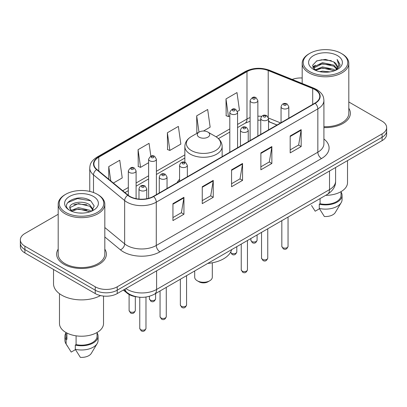 <?xml version="1.0" encoding="UTF-8"?>
<svg xmlns="http://www.w3.org/2000/svg" width="407" height="407" viewBox="0 0 407 407"><rect width="100%" height="100%" fill="white"/><g stroke="black" fill="none" stroke-linecap="round" stroke-linejoin="round"><path stroke-width="0.61" d="M179.573 179.294A27.457 15.853 0 0 0 177.116 182.677M276.984 125.02L268.996 121.79A20.726 11.966 0 0 0 268.528 121.607M136.859 296.866A15.542 8.974 180 0 1 127.213 293.218L123.352 290.033M58.191 214.286L24.903 233.501A15.542 8.974 0 0 0 20.35 239.85L20.35 246.617A15.542 8.974 0 0 0 24.903 252.961L95.243 293.574A15.542 8.974 0 0 0 117.226 293.574L382.097 140.649A15.542 8.974 0 0 0 386.65 134.305L386.65 130.917A15.542 8.974 0 0 1 382.097 137.266A15.542 8.974 0 0 0 386.65 130.917L386.65 127.533A15.542 8.974 0 0 0 382.097 121.189L348.809 101.974M20.35 239.85A15.542 8.974 0 0 0 24.903 246.194L95.243 286.803A15.542 8.974 0 0 0 117.226 286.803L117.226 290.186L382.097 137.266L117.226 290.186A15.542 8.974 0 0 1 95.243 290.186A15.542 8.974 0 0 0 117.226 290.186L117.226 293.574M24.903 246.194L24.903 249.577L95.243 290.186L24.903 249.577A15.542 8.974 0 0 1 20.35 243.233A15.542 8.974 0 0 0 24.903 249.577L24.903 252.961M58.191 249.13A24.868 14.357 0 0 0 56.634 254.126A24.868 14.357 0 0 0 63.919 264.275A24.868 14.357 0 0 0 91.02 267.389A24.868 14.357 0 0 0 106.375 254.126A24.868 14.357 0 0 0 104.818 249.13A24.868 14.357 0 0 1 106.375 254.126A24.868 14.357 0 0 1 91.02 267.389A24.868 14.357 0 0 1 63.919 264.275A24.868 14.357 0 0 1 56.634 254.126A24.868 14.357 0 0 1 58.191 249.13M314.906 89.591A16.58 9.57 180 0 1 319.765 96.357A16.58 9.57 180 0 1 314.906 103.124L153.347 196.403A16.58 9.57 180 0 1 128.042 195.126L96.902 169.449A16.58 9.57 180 0 1 93.9 163.955A16.58 9.57 180 0 1 98.759 157.188L246.988 71.612A16.58 9.57 180 0 1 268.218 70.538L312.693 88.517A16.58 9.57 180 0 1 314.906 89.591M315.201 89.418A16.992 9.814 0 0 0 312.932 88.319L268.457 70.34A16.992 9.814 0 0 0 246.693 71.439L98.463 157.021A16.992 9.814 0 0 0 96.561 169.587L127.701 195.263A16.992 9.814 0 0 0 153.637 196.571L315.201 103.297A16.992 9.814 0 0 0 315.201 89.418M172.944 203.658L172.944 220.579L183.939 214.235L183.939 197.314L172.944 203.658M172.944 217.577L181.41 212.688L183.893 197.873A4.146 2.391 -120 0 0 183.939 197.314M181.339 212.734L183.939 214.235M202.254 186.737L202.254 203.658L213.243 197.314L213.243 180.393L202.254 186.737M202.254 200.656L210.719 195.767L213.202 180.952A4.146 2.391 -120 0 0 213.243 180.393M210.643 195.813L213.243 197.314M290.181 135.974L290.181 152.895L301.17 146.551L301.17 129.63L290.181 135.974M290.181 149.893L298.646 145.004L301.124 130.189A4.146 2.391 -120 0 0 301.17 129.63M298.57 145.05L301.17 146.551M260.872 152.895L260.872 169.816L271.861 163.472L271.861 146.551L260.872 152.895M260.872 166.814L269.337 161.925L271.815 147.11A4.146 2.391 -120 0 0 271.861 146.551M269.261 161.971L271.861 163.472M231.563 169.816L231.563 186.737L242.552 180.393L242.552 163.472L231.563 169.816M231.563 183.735L240.028 178.846L242.511 164.031A4.146 2.391 -120 0 0 242.552 163.472M239.952 178.892L242.552 180.393M323.911 127.584A24.868 14.357 0 0 0 350.366 113.258A24.868 14.357 0 0 0 348.809 108.262A24.868 14.357 0 0 1 350.366 113.258A24.868 14.357 0 0 1 323.911 127.584M117.226 286.803L382.097 133.883A15.542 8.974 0 0 0 386.65 127.533M302.182 77.986A15.542 8.974 0 0 0 292.206 79.436M113.39 183.043L122.232 177.935L119.75 160.256L108.761 166.6L108.761 179.228M203.475 131.029L210.16 127.172L207.677 109.493L196.688 115.837L196.861 132.657M237.434 111.421L239.464 110.251L236.986 92.572L225.992 98.916L226.17 115.736M150.86 156.156L149.059 143.335L138.07 149.679L138.248 166.499M167.379 132.758L169.856 150.437L180.85 144.093L178.368 126.414L167.379 132.758L167.557 149.578M169.856 150.437L167.379 149.511M197.619 132.941L196.688 132.59M196.688 115.837L198.977 132.158M225.992 98.916L228.475 116.595L229.802 115.832M228.475 116.595L225.992 115.669M138.07 149.679L140.552 167.358L148.616 162.703M140.552 167.358L138.07 166.432M108.761 166.6L110.765 180.881M309.742 71.591A22.278 12.861 0 0 0 341.249 71.591A22.278 12.861 0 0 0 341.249 53.398L341.982 53.821A23.316 13.462 0 0 1 348.809 63.339A23.316 13.462 0 0 1 334.417 75.778A23.316 13.462 0 0 1 309.01 72.858A23.316 13.462 0 0 1 302.182 63.339A23.316 13.462 0 0 1 309.01 53.821L309.742 53.398A22.278 12.861 0 0 0 309.742 71.591M323.911 126.689A23.316 13.462 0 0 0 348.809 113.258L348.809 63.339M325.666 195.345A22.019 12.714 0 0 0 347.517 182.636L347.517 160.612M319.607 71.637L322.466 71.123L330.082 71.881M322.954 72.136L326.684 72.222M314.84 70.019L322.466 66.89L333.776 69.348L335.21 70.472M315.567 70.386L322.466 67.949L334.345 70.803M313.894 69.144L314.184 66.738L322.466 62.663L333.776 65.115L336.803 68.488M313.828 68.844L314.184 67.796L322.466 63.716L333.776 66.173L336.533 68.987M335.271 70.447A11.711 6.761 0 0 0 337.21 66.723A11.711 6.761 0 0 0 333.776 61.94L337.2 66.977M337.444 55.596A16.896 9.753 0 0 0 313.553 55.596A16.896 9.753 0 0 0 313.553 69.388A16.896 9.753 0 0 0 337.444 69.388A16.896 9.753 0 0 0 337.444 55.596M333.776 61.94L325.432 59.381L316.783 60.867L312.612 65.298L314.982 70.126M336.416 69.938L339.901 65.481L340.013 64.433L337.108 59.407L338.802 65.034L335.46 70.37M311.508 205.494L315.196 211.213L319.47 208.745M320.085 198.57L320.085 203.739A15.542 8.974 0 0 0 341.041 195.324L341.041 191.641M341.982 53.821L341.249 53.398A22.278 12.861 0 0 0 309.742 53.398M320.085 203.739L319.281 204.202L319.281 208.43L324.354 216.499A10.363 5.983 0 0 0 335.292 212.505L341.168 202.681A16.58 9.57 0 0 0 342.073 199.557L342.073 195.324A16.58 9.57 0 0 0 341.041 191.997M319.281 208.43A16.58 9.57 0 0 0 341.168 202.681M319.281 204.202A16.58 9.57 0 0 0 342.073 195.324M337.108 59.407L340.008 64.637M316.31 61.096L321.739 59.773L331.288 60.643M312.825 67.465L314.489 66.229M318.238 64.672L321.739 64.006L330.937 64.769M318.238 68.9L321.739 68.234L330.937 69.002M312.693 67.063L315.471 65.171M314.631 69.846L315.471 69.404M194.694 270.965L194.694 277.182A8.806 5.088 0 0 0 197.273 280.779L199.104 281.832A6.217 3.592 0 0 0 207.896 281.832L209.727 280.779A8.806 5.088 0 0 0 212.306 277.182L212.306 262.79M199.104 281.832L197.273 280.779A8.806 5.088 0 0 0 209.727 280.779M199.104 137.159A6.217 3.592 0 0 0 207.896 137.159A6.217 3.592 0 0 0 207.896 132.082L215.613 136.538A17.135 9.89 0 0 0 215.613 136.538A17.135 9.89 0 0 1 215.613 150.529A17.135 9.89 0 0 1 191.387 150.529A17.135 9.89 0 0 1 191.382 136.538C187.164 139.046 184.987 142.374 184.849 146.525A18.651 10.77 0 0 0 190.313 154.141A18.651 10.77 0 0 0 210.638 156.471A18.651 10.77 0 0 0 222.151 146.525C222.013 142.374 219.836 139.046 215.618 136.538L207.896 132.082A6.217 3.592 0 0 0 199.104 132.082A6.217 3.592 0 0 0 199.104 137.159M207.774 263.41A28.495 16.453 0 0 0 231.675 249.613M65.751 212.454A22.278 12.861 0 0 0 97.258 212.454A22.278 12.861 0 0 0 97.258 194.266L97.99 194.688A23.316 13.462 0 0 1 104.818 204.207A23.316 13.462 0 0 1 90.425 216.641A23.316 13.462 0 0 1 65.018 213.726A23.316 13.462 0 0 1 58.191 204.207A23.316 13.462 0 0 1 65.018 194.688L65.751 194.266A22.278 12.861 0 0 0 65.751 212.454M58.191 204.207L58.191 254.126A23.316 13.462 0 0 0 65.018 263.644A23.316 13.462 0 0 0 90.425 266.56A23.316 13.462 0 0 0 104.818 254.126L104.818 204.207M53.526 269.49L53.526 283.735A27.976 16.153 0 0 0 61.722 295.156A27.976 16.153 0 0 0 100.539 295.579M59.483 293.701L59.483 323.504A22.019 12.714 0 0 0 65.934 332.494A22.019 12.714 0 0 0 89.932 335.246A22.019 12.714 0 0 0 103.526 323.504L103.526 296.062M78.673 212.978L82.621 213.095M70.93 210.5L78.475 207.621L89.784 210.266L91.158 211.365M71.622 211.223L78.475 208.964L90.033 211.782M69.79 207.662L71.729 211.314M69.816 208.023C68.554 202.808 82.845 199.71 89.784 204.894L93.152 209.544M69.867 208.348L70.192 207.478L78.475 203.592L89.784 206.237L92.888 209.89M91.555 211.202L94.2 206.003L90.853 200.961C79.004 192.44 57.936 203.668 70.101 210.551L70.162 210.587M93.447 196.464A16.896 9.753 0 0 0 69.556 196.464A16.896 9.753 0 0 0 69.556 210.256A16.896 9.753 0 0 0 93.447 210.256A16.896 9.753 0 0 0 93.447 196.464M65.959 332.509L65.959 336.192A15.542 8.974 0 0 0 66.931 339.316L66.931 333.033M65.959 332.86A16.58 9.57 0 0 0 64.927 336.192L64.927 340.425A16.58 9.57 0 0 0 65.832 343.549A16.58 9.57 0 0 0 66.132 344.012L71.205 352.08L75.478 349.613M66.132 344.012L66.132 339.779L66.931 339.316M64.927 336.192A16.58 9.57 0 0 0 66.132 339.779M71.454 211.325L69.841 208.216M76.094 335.826L76.094 344.607A15.542 8.974 0 0 0 97.049 336.192L97.049 332.509M97.99 194.688L97.258 194.266A22.278 12.861 0 0 0 65.751 194.266M76.094 344.607L75.29 345.07L75.29 349.298L80.362 357.366A10.363 5.983 0 0 0 91.3 353.373L97.176 343.549A16.58 9.57 0 0 0 98.082 340.425L98.082 336.192A16.58 9.57 0 0 0 97.049 332.86M75.29 349.298A16.58 9.57 0 0 0 97.176 343.549M75.29 345.07A16.58 9.57 0 0 0 98.082 336.192M67.633 202.655L77.549 198.585L90.624 200.804M73.83 204.629L77.549 203.958L86.884 204.757M73.83 210.002L77.549 209.33L86.884 210.129M127.213 292.689L127.213 293.218M125.905 288.558A20.726 11.966 0 0 0 127.299 289.448A20.726 11.966 0 0 0 156.609 289.448L329.528 189.616A20.726 11.966 0 0 0 335.597 181.156C335.75 186.294 333.007 190.7 327.381 194.358L154.462 294.19A10.363 5.983 60 0 0 156.609 289.448L156.609 270.833M329.528 171.001L329.528 189.616A10.363 5.983 60 0 1 327.381 194.358M125.066 289.046A10.363 6.929 129.5 0 0 126.872 292.414L123.723 289.82M382.097 140.649L382.097 133.883M95.243 293.574L95.243 286.803M323.911 138.996A25.906 14.957 180 0 1 321.505 158.542L159.941 251.821A5.179 2.991 60 0 1 156.278 245.472L317.842 152.198A20.726 11.966 0 0 0 323.911 143.737L323.911 100.417A20.726 11.966 180 0 1 317.842 108.878A5.179 2.991 -120 0 0 315.201 103.297M159.941 251.821A25.906 14.957 180 0 1 123.306 251.821A25.906 14.957 180 0 1 120.401 249.822L104.818 236.971M127.701 195.263A5.179 3.465 129.5 0 0 124.649 200.559L124.649 243.874A20.726 11.966 0 0 0 126.969 245.472A20.726 11.966 0 0 0 156.278 245.472L156.278 202.157A20.726 11.966 180 0 1 124.649 200.559L93.503 174.883A20.726 11.966 180 0 1 89.759 168.02L89.759 191.412M323.911 100.417C323.575 96.856 323.244 93.895 316.768 89.586L314.041 88.263A5.179 2.427 112 0 0 312.932 88.319M314.041 88.263L269.566 70.284C260.984 67.247 252.839 67.689 245.131 71.607A5.179 2.991 60 0 1 246.693 71.439M98.463 157.021A5.179 2.991 -120 0 0 96.902 157.188C90.619 161.304 90.044 164.408 89.759 168.02M96.561 169.587A5.179 3.465 129.5 0 0 93.503 174.883L93.503 192.526M269.566 70.284A5.179 2.427 112 0 0 268.457 70.34M153.637 196.571A5.179 2.991 60 0 1 156.278 202.157L317.842 108.878L317.842 152.198A5.179 2.991 60 0 0 321.505 158.542M104.818 227.528L124.649 243.874A5.179 3.465 -50.5 0 1 120.401 249.822M98.759 157.188L98.759 170.981M312.693 88.517L312.693 104.406M268.218 70.538L268.218 117.145M280.611 122.924L268.498 118.03M261.635 116.336A16.58 9.57 0 0 0 257.87 116.199M250.096 117.577A16.58 9.57 0 0 0 246.988 118.992L237.571 124.425M246.988 71.612L246.988 118.992A9.325 5.383 60 0 1 245.055 123.26L237.571 127.579M229.802 128.912L216.097 136.823M184.849 154.863L156.39 171.296M148.616 175.783L136.096 183.013M128.322 187.5L122.721 190.735M277.06 124.974L270.075 122.151A9.325 4.365 -68 0 1 268.528 120.218M231.563 170.35L242.511 164.031M260.872 153.429L271.815 147.11M290.181 136.508L301.124 130.189M202.254 187.271L213.202 180.952M172.944 204.192L183.893 197.873M288.049 246.362C287.027 249.16 285.434 249.979 283.277 248.819L281.832 246.362A3.108 1.796 0 0 0 282.743 247.634A3.108 1.796 0 0 0 286.131 248.021A3.108 1.796 0 0 0 288.049 246.362L288.049 217.063M282.193 108.348A3.887 2.244 180 0 1 281.054 106.761C282.046 103.576 284.081 102.65 287.154 103.994L288.828 106.761A3.887 2.244 180 0 1 286.426 108.837A3.887 2.244 180 0 1 282.193 108.348M285.856 104.121A1.297 0.748 0 0 0 284.025 104.121A1.297 0.748 0 0 0 284.025 105.179A1.297 0.748 0 0 0 285.856 105.179A1.297 0.748 0 0 0 285.856 104.121M267.755 258.084C266.727 260.877 265.14 261.696 262.983 260.536L261.538 258.084A3.108 1.796 0 0 0 262.449 259.351A3.108 1.796 0 0 0 265.832 259.742A3.108 1.796 0 0 0 267.755 258.084L267.755 228.785M261.894 120.07A3.887 2.244 180 0 1 260.76 118.483C261.752 115.293 263.782 114.367 266.855 115.71L268.528 118.483A3.887 2.244 180 0 1 266.132 120.553A3.887 2.244 180 0 1 261.894 120.07M265.562 115.837A1.297 0.748 0 0 0 263.731 115.837A1.297 0.748 0 0 0 263.731 116.895A1.297 0.748 0 0 0 265.562 116.895A1.297 0.748 0 0 0 265.562 115.837M247.456 269.8C246.433 272.593 244.841 273.412 242.689 272.252L241.239 269.8A3.108 1.796 0 0 0 242.15 271.067A3.108 1.796 0 0 0 245.538 271.459A3.108 1.796 0 0 0 247.456 269.8L247.456 240.501M241.6 131.787A3.887 2.244 180 0 1 240.461 130.199C241.458 127.009 243.488 126.089 246.561 127.427L248.234 130.199A3.887 2.244 180 0 1 245.833 132.27A3.887 2.244 180 0 1 241.6 131.787M245.263 127.554A1.297 0.748 0 0 0 243.432 127.554A1.297 0.748 0 0 0 243.432 128.612A1.297 0.748 0 0 0 245.263 128.612A1.297 0.748 0 0 0 245.263 127.554M186.569 304.955C185.546 307.748 183.954 308.567 181.797 307.407L180.352 304.955A3.108 1.796 0 0 0 181.263 306.222A3.108 1.796 0 0 0 184.651 306.613A3.108 1.796 0 0 0 186.569 304.955L186.569 275.656M180.713 166.941A3.887 2.244 180 0 1 179.573 165.354C180.566 162.164 182.601 161.238 185.673 162.581L187.347 165.354A3.887 2.244 180 0 1 184.946 167.425A3.887 2.244 180 0 1 180.713 166.941M184.376 162.708A1.297 0.748 0 0 0 182.545 162.708A1.297 0.748 0 0 0 182.545 163.767A1.297 0.748 0 0 0 184.376 163.767A1.297 0.748 0 0 0 184.376 162.708M166.275 316.671C165.247 319.464 163.66 320.284 161.503 319.124L160.058 316.671A3.108 1.796 0 0 0 160.969 317.938A3.108 1.796 0 0 0 164.352 318.33A3.108 1.796 0 0 0 166.275 316.671L166.275 287.373M160.419 178.658A3.887 2.244 180 0 1 159.279 177.07C160.272 173.881 162.307 172.96 165.374 174.298L167.048 177.07A3.887 2.244 180 0 1 164.652 179.141A3.887 2.244 180 0 1 160.419 178.658M164.082 174.425A1.297 0.748 0 0 0 162.251 174.425A1.297 0.748 0 0 0 162.251 175.483A1.297 0.748 0 0 0 164.082 175.483A1.297 0.748 0 0 0 164.082 174.425M145.976 328.388C144.953 331.186 143.366 332.005 141.209 330.845L139.759 328.388A3.108 1.796 0 0 0 140.669 329.66A3.108 1.796 0 0 0 144.058 330.046A3.108 1.796 0 0 0 145.976 328.388L145.976 297.044M140.12 190.374A3.887 2.244 180 0 1 138.98 188.787C139.977 185.602 142.007 184.676 145.08 186.014L146.754 188.787A3.887 2.244 180 0 1 144.358 190.863A3.887 2.244 180 0 1 140.12 190.374M143.783 186.147A1.297 0.748 0 0 0 141.951 186.147A1.297 0.748 0 0 0 141.951 187.2A1.297 0.748 0 0 0 143.783 187.2A1.297 0.748 0 0 0 143.783 186.147M251.785 241.478A3.108 1.796 0 0 0 255.174 241.865A3.108 1.796 0 0 0 257.092 240.211C256.069 243.004 254.477 243.824 252.32 242.664L250.875 240.211A3.108 1.796 0 0 0 251.785 241.478M257.87 136.055L257.87 100.61A3.887 2.244 180 0 1 255.469 102.681A3.887 2.244 180 0 1 251.236 102.193A3.887 2.244 180 0 1 250.096 100.61L250.096 140.542M253.068 99.023A1.297 0.748 0 0 0 254.899 99.023A1.297 0.748 0 0 0 254.899 97.965A1.297 0.748 0 0 0 253.068 97.965A1.297 0.748 0 0 0 253.068 99.023M230.616 252.203A3.108 1.796 0 0 0 231.491 253.195A3.108 1.796 0 0 0 234.88 253.586A3.108 1.796 0 0 0 236.798 251.928C235.77 254.721 234.183 255.54 232.026 254.38L230.581 251.928M237.571 147.777L237.571 112.327A3.887 2.244 180 0 1 235.175 114.398A3.887 2.244 180 0 1 230.942 113.914A3.887 2.244 180 0 1 229.802 112.327L229.802 152.264M232.773 110.74A1.297 0.748 0 0 0 234.605 110.74A1.297 0.748 0 0 0 234.605 109.681A1.297 0.748 0 0 0 232.773 109.681A1.297 0.748 0 0 0 232.773 110.74M150.305 300.066A3.108 1.796 0 0 0 153.693 300.458A3.108 1.796 0 0 0 155.611 298.799C154.589 301.592 152.996 302.411 150.844 301.251L149.394 298.799A3.108 1.796 0 0 0 150.305 300.066M156.39 194.648L156.39 159.198A3.887 2.244 180 0 1 153.988 161.269A3.887 2.244 180 0 1 149.756 160.785A3.887 2.244 180 0 1 148.616 159.198L148.616 198.311M151.587 157.611A1.297 0.748 0 0 0 153.419 157.611A1.297 0.748 0 0 0 153.419 156.553A1.297 0.748 0 0 0 151.587 156.553A1.297 0.748 0 0 0 151.587 157.611M130.011 311.782A3.108 1.796 0 0 0 133.399 312.174A3.108 1.796 0 0 0 135.317 310.516C134.295 313.314 132.702 314.128 130.545 312.973L129.1 310.516A3.108 1.796 0 0 0 130.011 311.782M136.096 198.657L136.096 170.915A3.887 2.244 180 0 1 133.694 172.99A3.887 2.244 180 0 1 129.462 172.502A3.887 2.244 180 0 1 128.322 170.915L128.322 195.35M131.293 169.327A1.297 0.748 0 0 0 133.125 169.327A1.297 0.748 0 0 0 133.125 168.269A1.297 0.748 0 0 0 131.293 168.269A1.297 0.748 0 0 0 131.293 169.327M154.462 294.19C146.123 298.382 137.785 298.382 129.446 294.19L126.872 292.414M335.597 181.156L335.597 167.496M245.131 71.607L96.902 157.188M270.075 122.151L268.528 121.591M260.76 120.187L257.87 120.136M250.096 121.23L245.055 123.26M229.802 132.066L218.457 138.614M184.849 158.018L156.39 174.45M148.616 178.938L136.096 186.167M128.322 190.654L124.969 192.592M313.782 69.022L313.782 68.315M302.182 83.471L302.182 63.339M222.151 156.68L222.151 146.525M184.849 162.22L184.849 146.525M199.104 132.082L191.382 136.538M67.516 346.362L65.832 343.549M281.832 246.362L281.832 220.655M281.054 122.67L281.054 106.761M288.828 118.183L288.828 106.761M261.538 258.084L261.538 232.372M260.76 134.386L260.76 118.483M268.528 129.899L268.528 118.483M241.239 269.8L241.239 244.088M240.461 146.108L240.461 130.199M248.234 141.621L248.234 130.199M180.352 304.955L180.352 279.243M179.573 181.257L179.573 165.354M187.347 176.77L187.347 165.354M160.058 316.671L160.058 290.959M159.279 192.979L159.279 177.07M167.048 188.492L167.048 177.07M139.759 328.388L139.759 297.247M138.98 199.084L138.98 188.787M146.754 198.738L146.754 188.787M257.092 240.211L257.092 234.936M257.87 100.61L256.196 97.838C253.943 96.21 251.908 97.131 250.096 100.61M250.875 240.211L250.875 238.527M236.798 251.928L236.798 246.657M237.571 112.327L235.897 109.554C233.643 107.926 231.614 108.852 229.802 112.327M155.611 298.799L155.611 293.528M156.39 159.198L154.716 156.425C152.462 154.797 150.427 155.723 148.616 159.198M149.394 298.799L149.394 296.311M135.317 310.516L135.317 296.637M136.096 170.915L134.417 168.142C132.163 166.514 130.133 167.44 128.322 170.915M129.1 310.516L129.1 294.5"/></g></svg>
